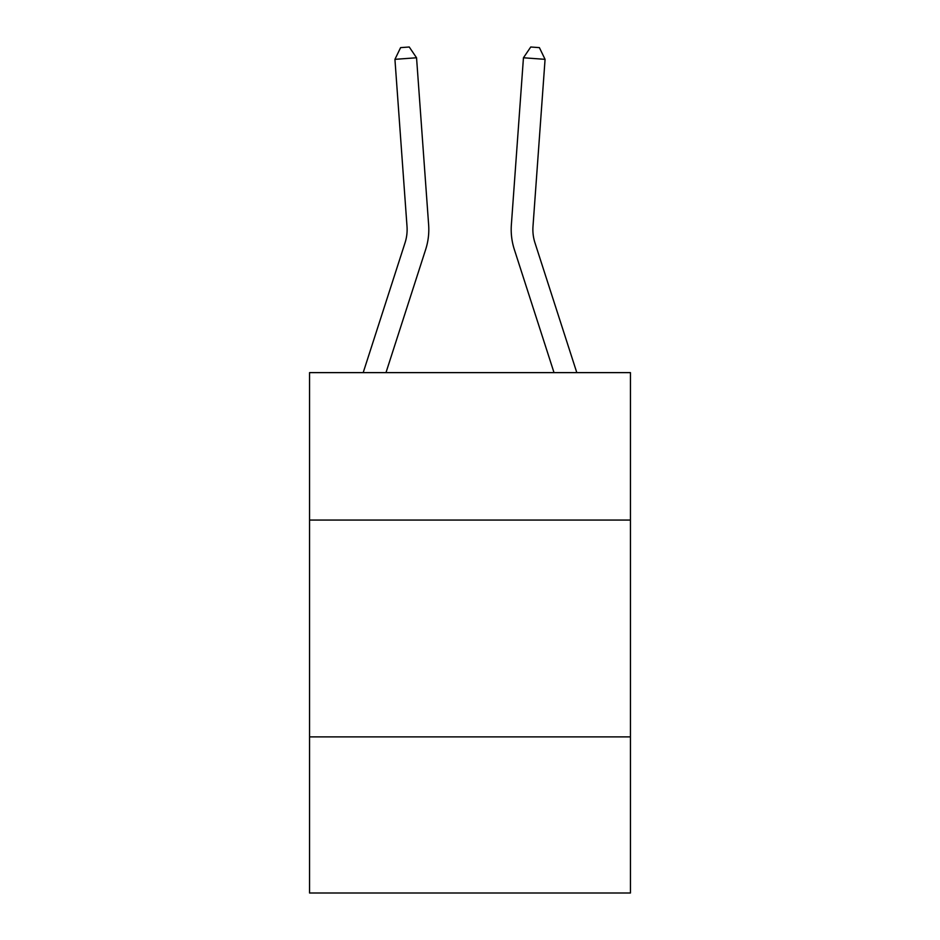 <?xml version="1.0" encoding="UTF-8"?>
<svg xmlns="http://www.w3.org/2000/svg" width="940" height="940" viewBox="0 0 940 940"><rect width="100%" height="100%" fill="white"/><g stroke="black" fill="none" stroke-linecap="round" stroke-linejoin="round"><path stroke-width="1.41" d="M630.446 520.067L630.446 372.628L309.554 372.628L309.554 520.067L630.446 520.067L630.446 893L309.554 893L309.554 520.067M630.446 736.889L309.554 736.889M407.008 226.399A43.369 43.369 -40.5 0 1 405.034 242.837L363.193 372.628L405.034 242.837A43.369 43.369 -37.6 0 0 407.008 226.399L394.929 59.338L400.605 47.623L409.253 47L416.549 57.775L428.64 224.836A65.048 65.048 139.5 0 1 425.667 249.488L385.976 372.628M576.808 372.628L534.966 242.837A43.369 43.369 40.5 0 1 532.992 226.399L545.071 59.338L523.451 57.775L511.36 224.836A65.048 65.048 -139.5 0 0 514.333 249.488L554.024 372.628M416.549 57.775L428.64 224.836L416.549 57.775L428.64 224.836L416.549 57.775L428.64 224.836L416.549 57.775L428.64 224.836L416.549 57.775L428.64 224.836L416.549 57.775L428.64 224.836L416.549 57.775L428.64 224.836L416.549 57.775L428.64 224.836L416.549 57.775L428.64 224.836L416.549 57.775L428.64 224.836L416.549 57.775L428.64 224.836L416.549 57.775L394.929 59.338M545.071 59.338L539.395 47.623L530.748 47L523.451 57.775L511.36 224.836"/></g></svg>
